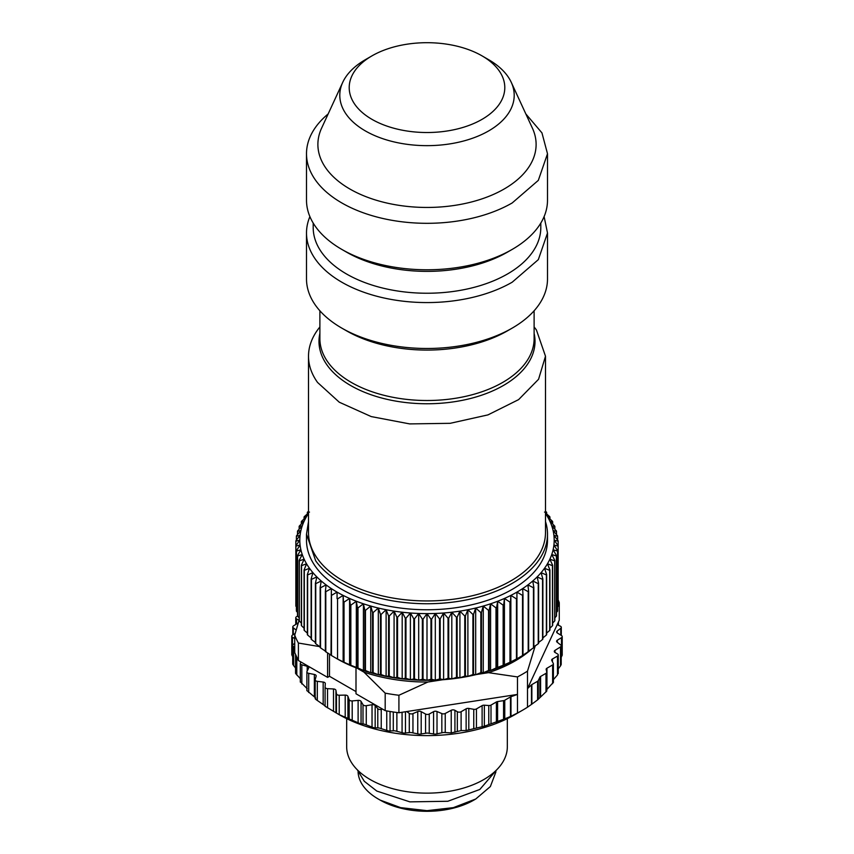 <?xml version="1.0" encoding="UTF-8"?>
<svg xmlns="http://www.w3.org/2000/svg" width="854" height="854" viewBox="0 0 854 854"><rect width="100%" height="100%" fill="white"/><g stroke="black" fill="none" stroke-linecap="round" stroke-linejoin="round"><path stroke-width="1.28" d="M475.753 799.002L473.863 800.091A66.27 38.259 0 0 1 380.137 800.091L380.137 800.091A66.27 38.259 0 0 0 380.137 800.091L400.611 807.628L427 810.659L453.389 807.628L475.753 799.002L490.377 786.534L495.928 771.835M380.137 800.091L378.247 799.002A68.95 39.807 180 0 1 358.072 771.835M357.314 769.828L364.306 781.293L376.827 791.071L409.877 801.863L447.827 801.265L479.82 789.459L496.686 769.828M346.671 718.641L346.671 746.759A80.329 46.383 0 0 0 370.198 779.553A80.329 46.383 0 0 0 457.744 789.608A80.329 46.383 0 0 0 507.329 746.759L507.329 718.641M517.471 713.005L517.471 694.419L510.98 696.704L510.98 716.26L517.471 713.005A135.231 78.077 0 0 0 522.616 710.176L515.047 714.552A124.513 71.885 180 0 1 338.953 714.552L338.953 714.552A124.513 71.885 180 0 1 338.921 714.531L325.086 706.247L325.086 687.171M325.876 706.802L325.086 706.247L325.086 687.118A2.679 1.548 0 0 0 325.876 688.217A2.679 1.548 0 0 0 327.53 688.666L333.508 688.964A2.679 1.548 0 0 1 335.163 689.413A2.679 1.548 0 0 1 335.942 690.363L336.455 693.811A2.679 1.548 0 0 0 337.234 694.772A2.679 1.548 0 0 0 339.219 695.231L345.208 695.103A2.679 1.548 0 0 1 346.948 695.434A2.679 1.548 0 0 1 347.92 696.33L349.158 699.714A2.679 1.548 0 0 0 350.129 700.611A2.679 1.548 0 0 0 352.2 700.92L358.114 700.387A2.679 1.548 0 0 1 359.918 700.59A2.679 1.548 0 0 1 361.061 701.412L363.003 704.689A2.679 1.548 0 0 0 364.156 705.511A2.679 1.548 0 0 0 366.27 705.682L372.034 704.731A2.679 1.548 0 0 1 373.86 704.806A2.679 1.548 0 0 1 375.173 705.543L377.788 708.66A2.679 1.548 0 0 0 379.101 709.396A2.679 1.548 0 0 0 381.236 709.407L382.528 709.098L385.186 710.635A135.231 78.077 180 0 0 394.911 712.225A135.22 78.077 180 0 0 398.914 712.759L517.471 694.419L517.471 676.923A135.231 78.077 0 0 0 527.505 671.127L535.277 645.656M325.299 706.044L315.756 699.362M315.799 698.081L306.992 690.63M307.216 688.74L300.523 681.983M300.309 678.62L295.676 673.592L295.911 672.952M295.559 668.052L292.741 664.284L293.232 663.675L292.741 664.284M292.698 656.673L291.78 654.837L292.516 654.271L291.78 654.837M561.206 657.249L562.22 655.199L562.22 636.614A2.679 1.548 0 0 0 562.22 636.529A2.679 1.548 0 0 0 561.494 635.557L557.384 633.038A2.679 1.548 0 0 1 556.659 632.067A2.679 1.548 0 0 1 556.648 631.981A2.679 1.548 0 0 1 557.182 631.053L560.768 628.277A2.679 1.548 0 0 0 561.302 627.359A2.679 1.548 0 0 0 561.259 627.082A2.679 1.548 0 0 0 560.331 626.163L557.192 624.658L559.274 620.175L559.274 602.678A135.231 78.077 0 0 0 558.153 599.871M561.195 664.561L560.683 664.134L561.195 664.561L560.502 665.906L560.502 646.916A2.679 1.548 0 0 0 561.195 645.976A2.679 1.548 0 0 0 561.206 645.87A2.679 1.548 0 0 0 560.683 644.951L557.128 642.176A2.679 1.548 0 0 1 556.605 641.258A2.679 1.548 0 0 1 556.605 641.151A2.679 1.548 0 0 1 557.342 640.19L561.484 637.682A2.679 1.548 0 0 0 562.22 636.614M558.249 668.842L560.502 665.906M553.403 679.613L557.47 674.97L557.47 673.528M546.774 689.594L553.285 682.421M546.944 689.424L546.944 668.212L552.623 664.924A2.679 1.548 0 0 0 553.403 663.836L553.403 682.527M522.616 710.176A135.231 78.077 0 0 0 527.505 707.197L527.505 688.623L531.466 684.876A2.679 1.548 180 0 1 531.861 684.588L531.861 704.144L537.582 699.896L546.774 691.078L546.774 672.247A2.679 1.548 0 0 0 546.752 672.055L546.176 669.504A2.679 1.548 0 0 1 546.154 669.301A2.679 1.548 0 0 1 546.944 668.212M531.861 704.144L527.505 707.197M510.98 716.26L504.757 718.854L504.757 700.237L510.478 696.928A2.679 1.548 180 0 1 510.98 696.704M338.953 714.552L359.918 723.551L364.156 724.107L373.86 727.757L379.101 727.982L388.591 730.971L394.751 730.789L403.878 733.127L410.881 732.486L419.517 734.205L427.235 733.042L435.252 734.173L443.6 732.454L451.222 732.924L461.107 730.597L466.135 730.512L484.346 726.199L504.757 718.854M323.175 704.475L323.175 682.047A2.679 1.548 0 0 1 324.733 682.602A2.679 1.548 0 0 1 325.299 683.552A2.679 1.548 0 0 1 325.299 683.606L325.086 687.064A2.679 1.548 0 0 0 325.086 687.118M323.175 682.047L317.314 681.332A2.679 1.548 0 0 1 315.756 680.766A2.679 1.548 0 0 1 315.19 679.816A2.679 1.548 0 0 1 315.222 679.581L316.151 676.154A2.679 1.548 0 0 0 316.183 675.92A2.679 1.548 0 0 0 315.799 675.119A2.679 1.548 0 0 0 314.368 674.457L308.7 673.336A2.679 1.548 0 0 1 307.269 672.674A2.679 1.548 0 0 1 306.885 671.874A2.679 1.548 0 0 1 306.992 671.447L308.636 668.127A2.679 1.548 0 0 0 308.732 667.7A2.679 1.548 0 0 0 308.497 667.07A2.679 1.548 0 0 0 307.216 666.312L301.825 664.807A2.679 1.548 0 0 1 300.544 664.038A2.679 1.548 0 0 1 300.309 663.409A2.679 1.548 0 0 1 300.523 662.811L301.067 662.063L327.594 677.382L329.484 676.293L356.001 691.591M294.726 647.119L293.669 646.617A2.679 1.548 0 0 1 292.741 645.699A2.679 1.548 0 0 1 292.698 645.421A2.679 1.548 0 0 1 293.232 644.492L294.726 643.34M294.726 638.578L292.506 637.223A2.679 1.548 0 0 1 291.78 636.251A2.679 1.548 0 0 1 291.78 636.166A2.679 1.548 0 0 1 292.516 635.098L295.185 633.487M296.157 630.049L293.317 627.818A2.679 1.548 0 0 1 292.794 626.9A2.679 1.548 0 0 1 292.805 626.804A2.679 1.548 0 0 1 293.498 625.854L298.27 622.865M299.039 620.335A2.679 1.548 0 0 0 298.932 620.26L296.53 618.883A2.679 1.548 0 0 1 295.751 617.784A2.679 1.548 0 0 1 296.53 616.695L297.587 616.086M554.993 652.467L554.993 650.374L560.502 646.916M554.993 650.374A2.679 1.548 0 0 0 554.289 651.421A2.679 1.548 0 0 0 555.068 652.509L557.47 653.897A2.679 1.548 0 0 1 558.249 654.986A2.679 1.548 0 0 1 557.47 656.085L552.453 658.978A2.679 1.548 0 0 0 551.663 660.078A2.679 1.548 0 0 0 551.78 660.526L553.285 663.387A2.679 1.548 0 0 1 553.403 663.836M540.593 696.768L540.593 676.453L545.984 673.347A2.679 1.548 0 0 0 546.774 672.247M540.593 676.453A2.679 1.548 0 0 0 539.899 677.147L538.276 680.595A2.679 1.548 0 0 1 537.582 681.279L531.861 684.588M557.192 624.658L527.505 688.623L527.505 671.127M503.561 719.346L503.561 700.632A2.679 1.548 0 0 0 504.757 700.237M503.561 700.632L497.594 701.572A2.679 1.548 0 0 0 496.398 701.967L491.007 705.084A2.679 1.548 0 0 1 488.766 705.521L484.346 705.201A2.679 1.548 0 0 0 482.115 705.639L476.436 708.916A2.679 1.548 0 0 1 473.756 709.3L468.803 708.425A2.679 1.548 0 0 0 466.135 708.82L461.107 711.713A2.679 1.548 0 0 1 457.328 711.713L454.926 710.325A2.679 1.548 0 0 0 451.222 710.282L445.244 713.464A2.679 1.548 0 0 1 443.6 713.869A2.679 1.548 0 0 1 441.838 713.57L437.013 711.521A2.679 1.548 0 0 0 435.252 711.222A2.679 1.548 0 0 0 433.576 711.638L429.242 714.029A2.679 1.548 0 0 1 427.235 714.456A2.679 1.548 0 0 1 425.559 714.04L421.193 711.66A2.679 1.548 0 0 0 419.517 711.243A2.679 1.548 0 0 0 417.755 711.553L412.952 713.613A2.679 1.548 0 0 1 410.881 713.901A2.679 1.548 0 0 1 409.29 713.368L406.685 711.553M356.001 667.796L356.001 693.779L382.528 709.098M299.146 620.004L294.726 635.12L294.726 652.605L298.398 660.526L301.067 662.063M558.153 603.543L559.274 602.678M534.455 646.467A124.513 71.885 180 0 1 533.846 647.065M531.722 649.051A124.513 71.885 180 0 1 488.488 672.664L517.471 676.923M398.914 712.759L398.914 695.263L427.886 682.036L442.714 679.741M476.5 674.521L488.488 672.664M357.314 668.308L363.975 672.151L385.186 693.149L385.186 710.635M329.484 676.293L329.484 654.121M327.594 677.382L327.594 652.936M298.398 660.526L298.398 643.041L319.759 646.627M294.726 635.12A135.231 78.077 0 0 0 298.398 643.041M363.975 672.151A124.513 71.885 0 0 0 427.886 682.036M398.914 695.263A135.231 78.077 180 0 1 385.186 693.149M522.99 595.11L522.99 655.231A131.206 75.75 0 0 1 522.531 655.52L516.937 658.797A127.193 73.433 180 0 1 510.863 662.085A127.193 73.433 180 0 1 504.426 665.127A127.193 73.433 180 0 1 497.668 667.935A127.193 73.433 180 0 1 490.591 670.465A127.193 73.433 180 0 1 483.257 672.738A127.193 73.433 180 0 1 475.678 674.713A127.193 73.433 180 0 1 467.885 676.411A127.193 73.433 180 0 1 459.922 677.809A127.193 73.433 180 0 1 451.809 678.898A127.193 73.433 180 0 1 443.6 679.677A127.193 73.433 180 0 1 435.316 680.147A127.193 73.433 180 0 1 427 680.307A127.193 73.433 180 0 1 418.684 680.147A127.193 73.433 180 0 1 410.4 679.677A127.193 73.433 180 0 1 402.191 678.898A127.193 73.433 180 0 1 394.078 677.809A127.193 73.433 180 0 1 386.115 676.411A127.193 73.433 180 0 1 378.322 674.713A127.193 73.433 180 0 1 370.743 672.738A127.193 73.433 180 0 1 363.409 670.465A127.193 73.433 180 0 1 356.331 667.935A127.193 73.433 180 0 1 349.574 665.127A127.193 73.433 180 0 1 343.137 662.085A127.193 73.433 180 0 1 337.063 658.797L331.469 655.52L331.469 595.398L337.063 592.11L337.063 598.622A131.206 75.75 0 0 0 337.554 598.889L343.137 595.398L343.5 601.899A131.206 75.75 0 0 0 344.023 602.145L349.574 598.451L350.3 604.931A131.206 75.75 0 0 0 350.845 605.155L356.331 601.248L357.431 607.696A131.206 75.75 0 0 0 357.997 607.899L363.409 603.789L364.85 610.183A131.206 75.75 0 0 0 365.448 610.364L370.743 606.052L372.547 612.393A131.206 75.75 0 0 0 373.155 612.553L378.322 608.037L380.468 614.293A131.206 75.75 0 0 0 381.097 614.432L386.115 609.724L388.591 615.905A131.206 75.75 0 0 0 389.232 616.012L394.078 611.122L396.875 617.196A131.206 75.75 0 0 0 397.537 617.282L402.191 612.211L405.298 618.179A131.206 75.75 0 0 0 405.96 618.243L410.4 612.991L413.806 618.84A131.206 75.75 0 0 0 414.478 618.872L418.684 613.46L422.367 619.171A131.206 75.75 0 0 0 423.04 619.182L427 613.62L430.96 619.182A131.206 75.75 0 0 0 431.633 619.171L435.316 613.46L439.522 618.872A131.206 75.75 0 0 0 440.194 618.84L443.6 612.991L448.04 618.243A131.206 75.75 0 0 0 448.702 618.179L451.809 612.211L456.463 617.282A131.206 75.75 0 0 0 457.125 617.196L459.922 611.122L464.768 616.012A131.206 75.75 0 0 0 465.409 615.905L467.885 609.724L472.902 614.432A131.206 75.75 0 0 0 473.532 614.293L475.678 608.037L480.845 612.553A131.206 75.75 0 0 0 481.453 612.393L483.257 606.052L488.552 610.364A131.206 75.75 0 0 0 489.15 610.183L490.591 603.789L496.003 607.899A131.206 75.75 0 0 0 496.569 607.696L497.668 601.248L503.155 605.155A131.206 75.75 0 0 0 503.7 604.931L504.426 598.451L509.977 602.145A131.206 75.75 0 0 0 510.5 601.899L510.863 595.398L516.446 598.889A131.206 75.75 0 0 0 516.937 598.622L516.937 592.11L522.531 595.398A131.206 75.75 0 0 0 522.99 595.11L522.627 588.609L528.21 591.673A131.206 75.75 0 0 0 528.637 591.374L527.911 584.894L533.462 587.755A131.206 75.75 0 0 0 533.846 587.435L532.757 580.987L538.244 583.634A131.206 75.75 0 0 0 538.596 583.303L537.155 576.909L542.557 579.354A131.206 75.75 0 0 0 542.877 579.001L541.073 572.671L546.379 574.913A131.206 75.75 0 0 0 546.656 574.55L544.51 568.294L549.677 570.333A131.206 75.75 0 0 0 549.923 569.97L547.446 563.789L552.463 565.647A131.206 75.75 0 0 0 552.655 565.273L549.859 559.199L554.705 560.854A131.206 75.75 0 0 0 554.854 560.48L551.748 554.513L556.402 555.997A131.206 75.75 0 0 0 556.509 555.612L553.104 549.773L557.545 551.086A131.206 75.75 0 0 0 557.609 550.702L553.915 544.991L558.132 546.144A131.206 75.75 0 0 0 558.153 545.749L558.153 541.18A131.206 75.75 0 0 0 558.132 540.795L553.915 535.383L557.609 536.237A131.206 75.75 0 0 0 557.545 535.853L553.104 530.601L556.509 531.316A131.206 75.75 0 0 0 556.402 530.932L551.748 525.861L554.854 526.459A131.206 75.75 0 0 0 554.705 526.075L549.859 521.186L552.655 521.666A131.206 75.75 0 0 0 552.463 521.292L547.446 516.585L549.923 516.969A131.206 75.75 0 0 0 549.677 516.606L545.492 512.934M331.373 655.296L325.79 651.805L325.79 591.673L331.373 588.609L331.01 655.231A131.206 75.75 0 0 0 331.469 655.52M326.089 651.581L320.538 647.876L320.538 587.755L326.089 584.894L325.363 591.374L325.363 651.495A131.206 75.75 0 0 0 325.79 651.805M320.154 646.905L315.756 643.756L315.756 583.634L321.243 580.987L320.154 587.435L320.154 647.556A131.206 75.75 0 0 0 320.538 647.876M315.404 642.496L311.443 639.475L311.443 579.354L316.845 576.909L315.404 583.303L315.404 643.436A131.206 75.75 0 0 0 315.756 643.756M311.123 637.895L307.621 635.034L307.621 574.913L312.927 572.671L311.123 579.001L311.123 639.134A131.206 75.75 0 0 0 311.443 639.475M307.344 633.113L304.323 630.455L304.323 570.333L309.49 568.294L307.344 574.55L307.344 634.682A131.206 75.75 0 0 0 307.621 635.034M304.077 628.17L301.537 625.769L301.537 565.647L306.554 563.789L304.077 569.97L304.077 630.092A131.206 75.75 0 0 0 304.323 630.455M301.345 623.068L299.295 620.986L299.295 560.854L304.141 559.199L301.345 565.273L301.345 625.395A131.206 75.75 0 0 0 301.537 625.769M299.146 617.816L297.598 616.129L297.598 555.997L302.252 554.513L299.146 560.48L299.146 620.602A131.206 75.75 0 0 0 299.295 620.986M297.491 612.435L296.455 611.208L296.455 551.086L300.896 549.773L297.491 555.612L297.491 615.745A131.206 75.75 0 0 0 297.598 616.129M296.391 606.938L295.868 546.144L300.085 544.991L296.391 550.702L296.391 610.823A131.206 75.75 0 0 0 296.455 611.208M295.847 601.312L295.847 541.18L299.807 540.187L295.847 545.749L295.847 605.881A131.206 75.75 0 0 0 295.868 606.265M557.609 606.938L558.132 606.265A131.206 75.75 0 0 0 558.153 605.881L558.153 545.749L554.193 540.187L558.153 541.18M556.509 612.435L557.545 611.208A131.206 75.75 0 0 0 557.609 610.823L557.609 550.702M554.854 617.816L556.402 616.129A131.206 75.75 0 0 0 556.509 615.745L556.509 555.612M552.655 623.068L554.705 620.986A131.206 75.75 0 0 0 554.854 620.602L554.854 560.48M549.923 628.17L552.463 625.769A131.206 75.75 0 0 0 552.655 625.395L552.655 565.273M546.656 633.113L549.677 630.455A131.206 75.75 0 0 0 549.923 630.092L549.923 569.97M542.877 637.895L546.379 635.034A131.206 75.75 0 0 0 546.656 634.682L546.656 574.55M538.596 642.496L542.557 639.475A131.206 75.75 0 0 0 542.877 639.134L542.877 579.001M533.846 646.905L538.244 643.756A131.206 75.75 0 0 0 538.596 643.436L538.596 583.303M527.911 651.581L533.462 647.876A131.206 75.75 0 0 0 533.846 647.556L533.846 587.435M522.627 655.296L528.21 651.805A131.206 75.75 0 0 0 528.637 651.495L528.637 591.374M337.063 658.797L337.063 658.754A131.206 75.75 0 0 0 337.554 659.01L343.5 662.031A131.206 75.75 0 0 0 344.023 662.277L350.3 665.052A131.206 75.75 0 0 0 350.845 665.277L357.431 667.817A131.206 75.75 0 0 0 357.997 668.02L363.409 670.465L364.85 670.305A131.206 75.75 0 0 0 365.448 670.497L370.743 672.738L372.547 672.514A131.206 75.75 0 0 0 373.155 672.674L378.322 674.713L380.468 674.425A131.206 75.75 0 0 0 381.097 674.564L386.115 676.411L388.591 676.026A131.206 75.75 0 0 0 389.232 676.144L394.078 677.809L396.875 677.318A131.206 75.75 0 0 0 397.537 677.414L402.191 678.898L405.298 678.3A131.206 75.75 0 0 0 405.96 678.364L410.4 679.677L413.806 678.962A131.206 75.75 0 0 0 414.478 679.005L418.684 680.147L422.367 679.304A131.206 75.75 0 0 0 423.04 679.314L427 680.307L430.96 679.314A131.206 75.75 0 0 0 431.633 679.304L435.316 680.147L439.522 679.005A131.206 75.75 0 0 0 440.194 678.962L443.6 679.677L448.04 678.364A131.206 75.75 0 0 0 448.702 678.3L451.809 678.898L456.463 677.414A131.206 75.75 0 0 0 457.125 677.318L459.922 677.809L464.768 676.144A131.206 75.75 0 0 0 465.409 676.026L467.885 676.411L472.902 674.564A131.206 75.75 0 0 0 473.532 674.425L475.678 674.713L480.845 672.674A131.206 75.75 0 0 0 481.453 672.514L483.257 672.738L488.552 670.497A131.206 75.75 0 0 0 489.15 670.305L490.591 670.465L496.003 668.02A131.206 75.75 0 0 0 496.569 667.817L503.155 665.277A131.206 75.75 0 0 0 503.7 665.052L509.977 662.277A131.206 75.75 0 0 0 510.5 662.031L516.446 659.01A131.206 75.75 0 0 0 516.937 658.754L516.937 598.622M296.391 540.123L296.391 536.237L300.085 535.383L295.868 540.795A131.206 75.75 0 0 0 295.847 541.18M297.491 534.625L297.491 531.316L300.896 530.601L296.455 535.853A131.206 75.75 0 0 0 296.391 536.237M299.146 529.245L299.146 526.459L302.252 525.861L297.598 530.932A131.206 75.75 0 0 0 297.491 531.316M301.345 523.993L301.345 521.666L304.141 521.186L299.295 526.075A131.206 75.75 0 0 0 299.146 526.459M304.077 518.89L304.077 516.969L306.554 516.585L301.537 521.292A131.206 75.75 0 0 0 301.345 521.666M308.507 512.934L304.323 516.606A131.206 75.75 0 0 0 304.077 516.969M307.344 513.948L307.344 512.379L309.49 512.09M308.507 511.3L307.621 512.026A131.206 75.75 0 0 0 307.344 512.379M546.656 513.948L546.656 512.379A131.206 75.75 0 0 0 546.379 512.026L545.492 511.3M544.51 512.09L546.656 512.379M549.923 518.89L549.923 516.969M552.655 523.993L552.655 521.666M554.854 529.245L554.854 526.459M556.509 534.625L556.509 531.316M557.609 540.123L557.609 536.237M558.132 606.265L558.132 546.144M557.545 611.208L557.545 551.086M556.402 616.129L556.402 555.997M554.705 620.986L554.705 560.854M552.463 625.769L552.463 565.647M549.677 630.455L549.677 570.333M546.379 635.034L546.379 574.913M542.557 639.475L542.557 579.354M538.244 643.756L538.244 583.634M533.462 647.876L533.462 587.755M528.21 651.805L528.21 591.673M522.531 655.52L522.531 595.398M516.446 659.01L516.446 598.889M510.863 662.085L510.863 595.398A127.193 73.433 180 0 1 504.426 598.451A127.193 73.433 180 0 1 497.668 601.248A127.193 73.433 180 0 1 490.591 603.789A127.193 73.433 180 0 1 483.257 606.052A127.193 73.433 180 0 1 475.678 608.037A127.193 73.433 180 0 1 467.885 609.724A127.193 73.433 180 0 1 459.922 611.122A127.193 73.433 180 0 1 451.809 612.211A127.193 73.433 180 0 1 443.6 612.991A127.193 73.433 180 0 1 435.316 613.46A127.193 73.433 180 0 1 427 613.62A127.193 73.433 180 0 1 418.684 613.46A127.193 73.433 180 0 1 410.4 612.991A127.193 73.433 180 0 1 402.191 612.211A127.193 73.433 180 0 1 394.078 611.122A127.193 73.433 180 0 1 386.115 609.724A127.193 73.433 180 0 1 378.322 608.037A127.193 73.433 180 0 1 370.743 606.052A127.193 73.433 180 0 1 363.409 603.789A127.193 73.433 180 0 1 356.331 601.248A127.193 73.433 180 0 1 349.574 598.451A127.193 73.433 180 0 1 343.137 595.398A127.193 73.433 180 0 1 337.063 592.11A127.193 73.433 180 0 1 331.373 588.609A127.193 73.433 180 0 1 326.089 584.894A127.193 73.433 180 0 1 321.243 580.987A127.193 73.433 180 0 1 316.845 576.909A127.193 73.433 180 0 1 312.927 572.671A127.193 73.433 180 0 1 309.49 568.294A127.193 73.433 180 0 1 306.554 563.789A127.193 73.433 180 0 1 304.141 559.199A127.193 73.433 180 0 1 302.252 554.513A127.193 73.433 180 0 1 300.896 549.773A127.193 73.433 180 0 1 300.085 544.991A127.193 73.433 180 0 1 299.807 540.187A127.193 73.433 180 0 1 300.085 535.383A127.193 73.433 180 0 1 300.896 530.601A127.193 73.433 180 0 1 302.252 525.861A127.193 73.433 180 0 1 304.141 521.186A127.193 73.433 180 0 1 306.554 516.585A127.193 73.433 180 0 1 308.507 513.489M510.5 662.031L510.5 601.899M509.977 662.277L509.977 602.145M504.426 665.127L504.426 598.451M503.7 665.052L503.7 604.931M503.155 665.277L503.155 605.155M497.668 667.935L497.668 601.248M496.569 667.817L496.569 607.696M496.003 668.02L496.003 607.899M490.591 670.465L490.591 603.789M489.15 670.305L489.15 610.183M488.552 670.497L488.552 610.364M483.257 672.738L483.257 606.052M481.453 672.514L481.453 612.393M480.845 672.674L480.845 612.553M475.678 674.713L475.678 608.037M473.532 674.425L473.532 614.293M472.902 674.564L472.902 614.432M467.885 676.411L467.885 609.724M465.409 676.026L465.409 615.905M464.768 676.144L464.768 616.012M459.922 677.809L459.922 611.122M457.125 677.318L457.125 617.196M456.463 677.414L456.463 617.282M451.809 678.898L451.809 612.211M448.702 678.3L448.702 618.179M448.04 678.364L448.04 618.243M443.6 679.677L443.6 612.991M440.194 678.962L440.194 618.84M439.522 679.005L439.522 618.872M435.316 680.147L435.316 613.46M431.633 679.304L431.633 619.171M430.96 679.314L430.96 619.182M427 680.307L427 613.62M423.04 679.314L423.04 619.182M422.367 679.304L422.367 619.171M418.684 680.147L418.684 613.46M414.478 679.005L414.478 618.872M413.806 678.962L413.806 618.84M410.4 679.677L410.4 612.991M405.96 678.364L405.96 618.243M405.298 678.3L405.298 618.179M402.191 678.898L402.191 612.211M397.537 677.414L397.537 617.282M396.875 677.318L396.875 617.196M394.078 677.809L394.078 611.122M389.232 676.144L389.232 616.012M388.591 676.026L388.591 615.905M386.115 676.411L386.115 609.724M381.097 674.564L381.097 614.432M380.468 674.425L380.468 614.293M378.322 674.713L378.322 608.037M373.155 672.674L373.155 612.553M372.547 672.514L372.547 612.393M370.743 672.738L370.743 606.052M365.448 670.497L365.448 610.364M364.85 670.305L364.85 610.183M363.409 670.465L363.409 603.789M357.997 668.02L357.997 607.899M357.431 667.817L357.431 607.696M356.331 667.935L356.331 601.248M350.845 665.277L350.845 605.155M350.3 665.052L350.3 604.931M349.574 665.127L349.574 598.451M344.023 662.277L344.023 602.145M343.5 662.031L343.5 601.899M343.137 662.085L343.137 595.398M337.554 659.01L337.554 598.889M545.492 513.489A127.193 73.433 180 0 1 547.446 516.585A127.193 73.433 180 0 1 549.859 521.186A127.193 73.433 180 0 1 551.748 525.861A127.193 73.433 180 0 1 553.104 530.601A127.193 73.433 180 0 1 553.915 535.383A127.193 73.433 180 0 1 554.193 540.187A127.193 73.433 180 0 1 553.915 544.991A127.193 73.433 180 0 1 553.104 549.773A127.193 73.433 180 0 1 551.748 554.513A127.193 73.433 180 0 1 549.859 559.199A127.193 73.433 180 0 1 547.446 563.789A127.193 73.433 180 0 1 544.51 568.294A127.193 73.433 180 0 1 541.073 572.671A127.193 73.433 180 0 1 537.155 576.909A127.193 73.433 180 0 1 532.757 580.987A127.193 73.433 180 0 1 527.911 584.894A127.193 73.433 180 0 1 522.627 588.609A127.193 73.433 180 0 1 516.937 592.11A127.193 73.433 180 0 1 510.863 595.398M547.499 534.177A120.499 69.569 0 0 1 450.56 602.401A120.499 69.569 0 0 1 315.713 560.854L306.501 534.177L306.501 540.187A120.499 69.569 0 0 0 315.713 566.875A120.499 69.569 0 0 0 450.56 608.411A120.499 69.569 0 0 0 547.499 540.187L547.499 534.177A120.499 69.569 0 0 0 545.492 521.527M306.501 534.177L308.507 521.527M545.492 356.225L545.492 532.533A118.492 68.405 180 0 1 450.165 599.625A118.492 68.405 180 0 1 317.571 558.772A118.492 68.405 180 0 1 308.507 532.533L308.507 356.225A118.492 68.405 0 0 0 317.571 382.464L339.273 402.213L371.212 416.581L409.685 423.904L450.165 423.317L487.954 414.895L518.613 399.619L538.564 379.272L545.492 356.225L536.429 329.996A118.492 68.405 0 0 0 535.17 328.299L534.113 326.933M319.887 326.933L318.83 328.299A118.492 68.405 0 0 0 308.507 356.225M507.468 330.84L512.208 328.107L507.468 330.84A113.806 65.705 180 0 1 507.468 330.84A113.806 65.705 180 0 1 346.532 330.84L341.792 328.107A120.499 69.569 0 0 0 512.208 328.107L512.208 328.107A120.499 69.569 0 0 0 547.499 278.916L547.499 233.003L538.33 259.627L512.208 282.194A120.499 69.569 0 0 1 380.884 297.277A120.499 69.569 0 0 1 306.501 233.003A120.499 69.569 0 0 1 309.895 216.606M306.501 233.003L306.501 278.916A120.499 69.569 0 0 0 341.792 328.107M544.105 216.606L547.499 233.003M540.806 223.075L540.806 227.538A113.806 65.705 180 0 1 507.468 273.995A113.806 65.705 180 0 1 383.446 288.236A113.806 65.705 180 0 1 313.194 227.538L313.194 223.075M328.139 113.966A120.499 69.569 0 0 0 306.501 153.752L306.501 200.21A120.499 69.569 0 0 0 341.792 249.4L346.532 252.133A113.806 65.705 0 0 0 507.468 252.133L507.468 252.133A113.806 65.705 0 0 0 507.5 252.111M341.792 249.4A120.499 69.569 0 0 0 512.208 249.4L507.468 252.133L512.208 249.4A120.499 69.569 0 0 0 547.499 200.21L547.499 153.752L538.33 180.365L512.208 202.942A120.499 69.569 0 0 1 380.884 218.016A120.499 69.569 0 0 1 306.501 153.752M525.861 113.966L541.959 132.904L547.499 153.752M482.008 55.852A77.789 44.91 180 0 1 482.008 119.368A77.789 44.91 180 0 1 372.002 119.368A77.789 44.91 180 0 1 371.992 55.852A77.789 44.91 180 0 1 482.008 55.852L488.669 59.705A87.204 50.343 180 0 1 511.268 82.347L532.437 128.239A109.12 63.004 180 0 1 504.159 189.001A109.12 63.004 180 0 1 372.515 199.035A109.12 63.004 180 0 1 321.563 128.239L342.732 82.347A87.204 50.343 180 0 1 365.331 59.705A87.204 50.343 180 0 1 365.331 59.695L371.981 55.862M511.268 82.347A87.204 50.343 180 0 1 488.669 130.908A87.204 50.343 180 0 1 383.457 138.924A87.204 50.343 180 0 1 342.732 82.347M371.992 55.852L365.331 59.705M333.508 711.393L333.508 688.964M327.53 707.838L327.53 688.666M317.314 700.504L317.314 681.332M314.368 696.885L314.368 674.457M308.7 692.509L308.7 673.336M307.216 670.977L307.216 666.312M301.825 683.979L301.825 664.807M296.786 675.023L296.786 657.452M293.669 665.789L293.669 646.617M292.506 656.395L292.506 637.223M293.317 634.607L293.317 627.818M296.53 623.954L296.53 618.883M558.089 625.085L558.089 622.737M560.768 635.109L560.768 628.277M557.182 632.899L557.182 631.053M561.484 656.854L561.484 637.682M557.342 642.347L557.342 640.19M557.47 674.97L557.47 656.085M552.453 661.786L552.453 658.978M552.623 683.702L552.623 664.924M545.984 692.018L545.984 673.347M539.899 697.419L539.899 677.147M538.276 699.298L538.276 680.595M537.582 699.896L537.582 681.279M531.466 684.876L531.466 704.433M510.478 696.928L510.478 716.485M497.594 721.843L497.594 701.572M496.398 722.281L496.398 701.967M491.007 723.765L491.007 705.084M488.766 724.502L488.766 705.521M484.346 726.199L484.346 705.201M482.115 726.861L482.115 705.639M476.436 727.683L476.436 708.916M473.756 728.345L473.756 709.3M468.803 729.978L468.803 708.425M466.135 730.512L466.135 708.82M461.107 730.597L461.107 711.713M457.328 731.344L457.328 711.713M454.926 732.294L454.926 710.325M451.222 732.924L451.222 710.282M445.244 732.444L445.244 713.464M441.838 732.743L441.838 713.57M437.013 733.949L437.013 711.521M433.576 734.077L433.576 711.638M429.242 733.202L429.242 714.029M425.559 733.212L425.559 714.04M421.193 734.098L421.193 711.66M417.755 733.981L417.755 711.553M412.952 732.796L412.952 713.613M409.29 732.54L409.29 713.368M405.469 733.138L405.469 711.745M402.074 732.785L402.074 712.268M396.875 731.248L396.875 712.503M393.288 730.736L393.288 712.001M390.054 731.088L390.054 711.489M386.755 730.501L386.755 710.923M381.236 728.579L381.236 709.407M377.788 727.832L377.788 708.66M375.173 727.982L375.173 705.543M372.034 727.16L372.034 704.731M366.27 724.854L366.27 705.682M363.003 723.861L363.003 704.689M361.061 723.85L361.061 701.412M358.114 722.826L358.114 700.387M352.2 720.103L352.2 700.92M349.158 718.887L349.158 699.714M347.92 718.769L347.92 696.33M345.208 717.541L345.208 695.103M339.219 714.403L339.219 695.231M336.455 712.994L336.455 693.811M335.942 712.802L335.942 690.363M534.113 333.38A108.01 62.353 180 0 1 454.904 401.647A108.01 62.353 180 0 1 327.253 365.32A108.01 62.353 180 0 1 319.887 333.38M319.887 310.792L319.887 338.675A107.113 61.84 0 0 0 328.085 362.384A107.113 61.84 0 0 0 447.944 399.32A107.113 61.84 0 0 0 534.113 338.675L534.113 310.792M315.19 698.775L315.19 679.816M306.885 690.705L306.885 671.874M300.309 682.132L300.309 663.409M295.559 673.198L295.559 654.74M292.698 664.028L292.698 645.421M291.78 654.751L291.78 636.166M292.794 634.928L292.794 626.9M295.751 624.445L295.751 617.784M558.441 625.256L558.441 621.979M561.302 635.44L561.302 627.359M561.206 664.476L561.206 645.87M558.249 673.635L558.249 654.986"/></g></svg>
